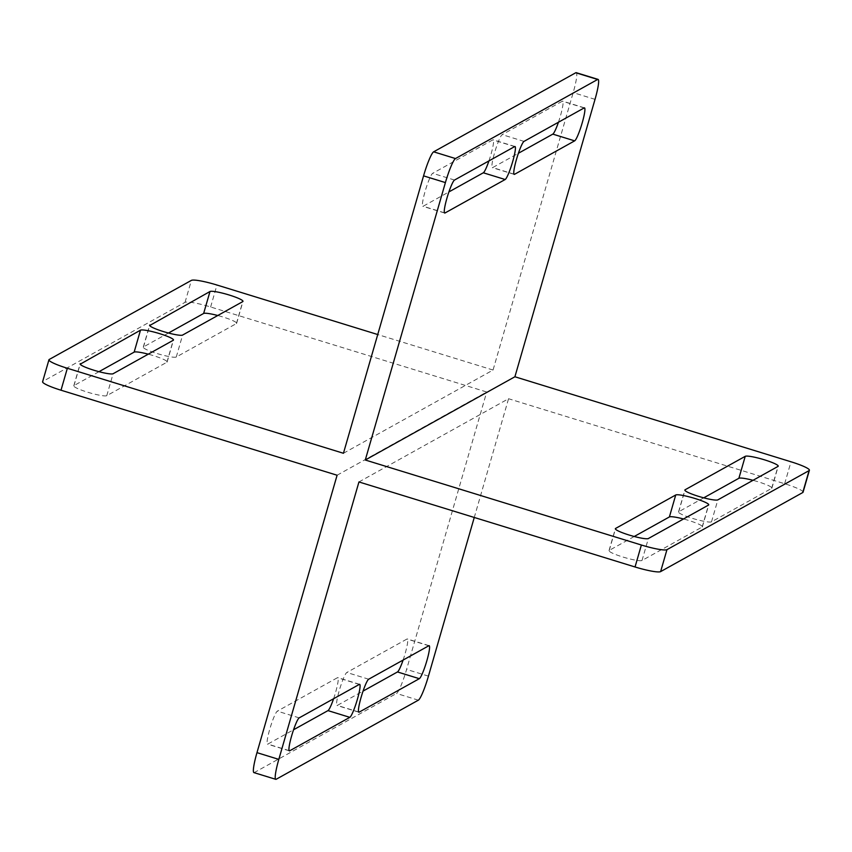 <?xml version="1.0" encoding="UTF-8"?>
<svg xmlns="http://www.w3.org/2000/svg" width="852" height="852" viewBox="0 0 852 852"><rect width="100%" height="100%" fill="white"/><g stroke="black" fill="none" stroke-linecap="round" stroke-linejoin="round"><path stroke-width="0.64" stroke-dasharray="4.26 3.19" d="M558.433 122.241A17.296 2.247 107.1 0 0 562.65 101.143A17.296 2.247 107.1 0 0 562.32 101.196L502.179 134.659A17.296 2.247 107.1 0 0 494.937 151.571A17.296 2.247 107.1 0 0 492.328 167.652A17.296 2.247 107.1 0 0 492.669 167.588L518.399 153.275M488.942 160.9A17.296 2.247 107.1 0 0 493.159 139.803A17.296 2.247 107.1 0 0 492.818 139.866L432.678 173.318A17.296 2.247 107.1 0 0 425.446 190.241A17.296 2.247 107.1 0 0 422.837 206.312A17.296 2.247 107.1 0 0 423.167 206.248L448.897 191.934M343.441 453.275L493.052 370.045L573.183 92.623A23.057 2.993 107.1 0 0 576.218 72.676M358.948 481.955L508.559 398.725L474.266 517.462M403.102 660.066A17.296 2.247 107.1 0 0 407.32 638.968A17.296 2.247 107.1 0 0 406.99 639.021L346.839 672.484A17.296 2.247 107.1 0 0 339.607 689.396A17.296 2.247 107.1 0 0 336.998 705.477A17.296 2.247 107.1 0 0 337.328 705.413L363.058 691.1M337.094 475.235L486.716 391.995L210.625 306.986A23.057 3.067 16.1 0 0 185.044 302.332L42.898 381.408A23.057 3.067 16.1 0 0 42.6 381.739M253.928 772.604A23.057 2.993 107.1 0 0 254.375 772.519L396.51 693.443A23.057 2.993 107.1 0 0 406.596 669.416L486.716 391.995M333.601 698.725A17.296 2.247 107.1 0 0 337.818 677.628A17.296 2.247 107.1 0 0 337.488 677.681L277.347 711.143A17.296 2.247 107.1 0 0 270.105 728.066A17.296 2.247 107.1 0 0 267.496 744.137A17.296 2.247 107.1 0 0 267.837 744.073L293.567 729.759M493.052 370.045L377.734 334.538M803.063 492.211A23.057 3.067 16.1 0 0 784.649 483.734L508.559 398.725M168.483 333.025L143.498 346.924A17.296 2.3 16.1 0 0 143.274 347.169A17.296 2.3 16.1 0 0 158.153 353.857A17.296 2.3 16.1 0 0 176.268 357.02L236.409 323.558A17.296 2.3 16.1 0 0 236.643 323.302A17.296 2.3 16.1 0 0 217.771 315.506M98.981 371.685L73.996 385.583A17.296 2.3 16.1 0 0 73.773 385.839A17.296 2.3 16.1 0 0 88.661 392.516A17.296 2.3 16.1 0 0 106.766 395.679L166.917 362.217A17.296 2.3 16.1 0 0 167.141 361.972A17.296 2.3 16.1 0 0 148.269 354.166M634.229 536.494L609.244 550.392A17.296 2.3 16.1 0 0 609.02 550.648A17.296 2.3 16.1 0 0 623.909 557.325A17.296 2.3 16.1 0 0 642.014 560.488L702.165 527.026A17.296 2.3 16.1 0 0 702.389 526.781A17.296 2.3 16.1 0 0 683.517 518.975M703.731 497.834L678.746 511.732A17.296 2.3 16.1 0 0 678.522 511.977A17.296 2.3 16.1 0 0 693.4 518.666A17.296 2.3 16.1 0 0 711.516 521.829L771.656 488.366A17.296 2.3 16.1 0 0 771.891 488.121A17.296 2.3 16.1 0 0 753.019 480.315M276.218 779.25L254.375 772.519M418.353 700.174L396.51 693.443M428.439 676.137L406.596 669.416M210.625 306.986L216.962 285.026M595.026 99.354L573.183 92.623M784.649 483.734L790.997 461.784M428.833 645.752L406.99 639.021M368.682 679.214L346.839 672.484M358.607 711.963L337.328 705.413M359.331 684.412L337.488 677.681M299.19 717.874L277.347 711.143M289.105 750.623L267.837 744.073M514.672 146.587L492.818 139.866M454.521 180.049L432.678 173.318M444.435 212.798L423.167 206.248M584.163 107.927L562.32 101.196M524.023 141.389L502.179 134.659M513.937 174.138L492.669 167.588M42.898 381.408L49.246 359.459M185.044 302.332L191.38 280.383M143.498 346.924L149.675 325.549M176.268 357.02L182.605 335.06M236.409 323.558L242.756 301.608M73.996 385.583L80.173 364.209M106.766 395.679L113.114 373.73M166.917 362.217L173.254 340.267M771.656 488.366L778.004 466.417M711.516 521.829L717.853 499.868M678.746 511.732L684.923 490.358M702.165 527.026L708.502 505.076M642.014 560.488L648.361 538.539M609.244 550.392L615.421 529.017M429.163 645.688L407.32 638.968M358.841 712.197L336.998 705.477M359.672 684.348L337.818 677.628M289.35 750.857L267.496 744.137M515.002 146.523L493.159 139.803M444.68 213.032L422.837 206.312M584.504 107.863L562.65 101.143M514.182 174.372L492.328 167.652M143.274 347.169L149.611 325.219M236.643 323.302L242.98 301.352M73.773 385.839L80.109 363.879M167.141 361.972L173.478 340.023M771.891 488.121L778.227 466.161M678.522 511.977L684.859 490.028M702.389 526.781L708.726 504.831M609.02 550.648L615.357 528.698"/><path stroke-width="1.28" d="M584.163 107.927L524.023 141.389A17.296 2.247 107.1 0 0 516.791 158.302A17.296 2.247 107.1 0 0 514.182 174.372A17.296 2.247 107.1 0 0 514.512 174.319L574.653 140.857A17.296 2.247 107.1 0 0 581.895 123.934A17.296 2.247 107.1 0 0 584.504 107.863A17.296 2.247 107.1 0 0 584.163 107.927M514.672 146.587L454.521 180.049A17.296 2.247 107.1 0 0 447.289 196.961A17.296 2.247 107.1 0 0 444.68 213.032A17.296 2.247 107.1 0 0 445.01 212.979L505.161 179.516A17.296 2.247 107.1 0 0 512.393 162.604A17.296 2.247 107.1 0 0 515.002 146.523A17.296 2.247 107.1 0 0 514.672 146.587M445.404 182.584L365.284 460.005L514.906 376.765L595.026 99.354A23.057 2.993 107.1 0 0 598.072 79.396A23.057 2.993 107.1 0 0 597.625 79.481L455.49 158.557A23.057 2.993 107.1 0 0 445.404 182.584L423.561 175.863L343.441 453.275L67.351 368.266A23.057 3.067 16.1 0 1 48.937 359.789A23.057 3.067 16.1 0 1 49.246 359.459L191.38 280.383A23.057 3.067 16.1 0 1 216.962 285.026L377.734 334.538M518.399 153.275L552.81 134.126A17.296 2.247 107.1 0 0 558.433 122.241M448.897 191.934L483.318 172.786A17.296 2.247 107.1 0 0 488.942 160.9M598.072 79.396L576.218 72.676A23.057 2.993 107.1 0 0 575.782 72.75L433.647 151.826A23.057 2.993 107.1 0 0 423.561 175.863M365.284 460.005L641.375 545.014A23.057 3.067 16.1 0 0 666.956 549.668L809.102 470.592A23.057 3.067 16.1 0 0 809.4 470.261L803.063 492.211A23.057 3.067 16.1 0 1 802.754 492.541L660.619 571.617A23.057 3.067 16.1 0 1 635.038 566.974L358.948 481.955L278.817 759.377A23.057 2.993 107.1 0 0 275.782 779.324A23.057 2.993 107.1 0 0 276.218 779.25L418.353 700.174A23.057 2.993 107.1 0 0 428.439 676.137L474.266 517.462M428.833 645.752L368.682 679.214A17.296 2.247 107.1 0 0 361.45 696.127A17.296 2.247 107.1 0 0 358.841 712.197A17.296 2.247 107.1 0 0 359.182 712.134L419.322 678.682A17.296 2.247 107.1 0 0 426.554 661.759A17.296 2.247 107.1 0 0 429.163 645.688A17.296 2.247 107.1 0 0 428.833 645.752M359.331 684.412L299.19 717.874A17.296 2.247 107.1 0 0 291.959 734.786A17.296 2.247 107.1 0 0 289.35 750.857A17.296 2.247 107.1 0 0 289.68 750.804L349.821 717.341A17.296 2.247 107.1 0 0 357.063 700.429A17.296 2.247 107.1 0 0 359.672 684.348A17.296 2.247 107.1 0 0 359.331 684.412M363.058 691.1L397.479 671.951A17.296 2.247 107.1 0 0 403.102 660.066M48.937 359.789L42.6 381.739A23.057 3.067 16.1 0 0 61.003 390.216L337.094 475.235L256.974 752.646A23.057 2.993 107.1 0 0 253.928 772.604L275.782 779.324M293.567 729.759L327.977 710.611A17.296 2.247 107.1 0 0 333.601 698.725M809.4 470.261A23.057 3.067 16.1 0 0 790.997 461.784L514.906 376.765M149.835 324.974A17.296 2.3 16.1 0 0 149.611 325.219A17.296 2.3 16.1 0 0 164.5 331.907A17.296 2.3 16.1 0 0 182.605 335.06L242.756 301.608A17.296 2.3 16.1 0 0 242.98 301.352A17.296 2.3 16.1 0 0 228.091 294.675A17.296 2.3 16.1 0 0 209.986 291.512L149.675 325.549M217.771 315.506A17.296 2.3 16.1 0 0 203.639 313.461L168.483 333.025M80.344 363.634A17.296 2.3 16.1 0 0 80.109 363.879A17.296 2.3 16.1 0 0 94.998 370.567A17.296 2.3 16.1 0 0 113.114 373.73L173.254 340.267A17.296 2.3 16.1 0 0 173.478 340.023A17.296 2.3 16.1 0 0 158.6 333.334A17.296 2.3 16.1 0 0 140.484 330.171L80.173 364.209M148.269 354.166A17.296 2.3 16.1 0 0 134.147 352.132L98.981 371.685M683.517 518.975A17.296 2.3 16.1 0 0 669.395 516.94L634.229 536.494M753.019 480.315A17.296 2.3 16.1 0 0 738.886 478.27L703.731 497.834M675.732 494.98L615.591 528.442A17.296 2.3 16.1 0 0 615.357 528.698A17.296 2.3 16.1 0 0 630.246 535.375A17.296 2.3 16.1 0 0 648.361 538.539L708.502 505.076A17.296 2.3 16.1 0 0 708.726 504.831A17.296 2.3 16.1 0 0 693.847 498.143A17.296 2.3 16.1 0 0 675.732 494.98L669.395 516.94M745.234 456.321L685.083 489.783A17.296 2.3 16.1 0 0 684.859 490.028A17.296 2.3 16.1 0 0 699.748 496.716A17.296 2.3 16.1 0 0 717.853 499.868L778.004 466.417A17.296 2.3 16.1 0 0 778.227 466.161A17.296 2.3 16.1 0 0 763.339 459.484A17.296 2.3 16.1 0 0 745.234 456.321L738.886 478.27M455.49 158.557L433.647 151.826M635.038 566.974L641.375 545.014M61.003 390.216L67.351 368.266M278.817 759.377L256.974 752.646M597.625 79.481L575.782 72.75M419.322 678.682L397.479 671.951M359.182 712.134L358.607 711.963M349.821 717.341L327.977 710.611M289.68 750.804L289.105 750.623M505.161 179.516L483.318 172.786M445.01 212.979L444.435 212.798M574.653 140.857L552.81 134.126M514.512 174.319L513.937 174.138M203.639 313.461L209.986 291.512M134.147 352.132L140.484 330.171M802.754 492.541L809.102 470.592M660.619 571.617L666.956 549.668M684.923 490.358L685.083 489.783M615.421 529.017L615.591 528.442"/></g></svg>
